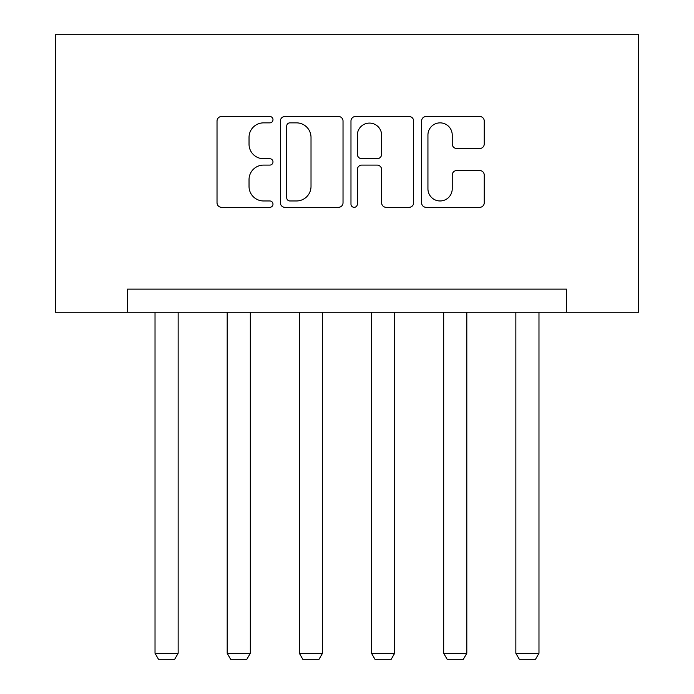 <?xml version="1.0" encoding="UTF-8"?>
<svg xmlns="http://www.w3.org/2000/svg" width="694" height="694" viewBox="0 0 694 694"><rect width="100%" height="100%" fill="white"/><g stroke="black" fill="none" stroke-linecap="round" stroke-linejoin="round"><path stroke-width="1.04" d="M272.985 119.689A3.175 3.175 0 0 0 269.81 116.505L221.56 116.505A4.537 4.537 0 0 0 217.022 121.051L217.022 202.778A4.537 4.537 0 0 0 221.56 207.324L269.81 207.324A3.175 3.175 0 0 0 272.985 204.14A3.175 3.175 0 0 0 269.81 200.965L263.564 200.965A14.531 14.531 0 0 1 249.033 186.434L249.033 179.625A14.531 14.531 0 0 1 263.564 165.094L269.81 165.094A3.175 3.175 0 0 0 272.985 161.91A3.175 3.175 0 0 0 269.81 158.735L263.564 158.735A14.531 14.531 0 0 1 249.033 144.205L249.033 137.395A14.531 14.531 0 0 1 263.564 122.864L269.81 122.864A3.175 3.175 0 0 0 272.985 119.689M479.701 148.516A4.537 4.537 0 0 0 484.247 143.979L484.247 121.051A4.537 4.537 0 0 0 479.701 116.505L426.125 116.505A4.537 4.537 0 0 0 421.579 121.051L421.579 202.778A4.537 4.537 0 0 0 426.125 207.324L479.701 207.324A4.537 4.537 0 0 0 484.247 202.778L484.247 175.079A4.537 4.537 0 0 0 479.701 170.542L456.773 170.542A4.537 4.537 0 0 0 452.228 175.079L452.228 188.82A12.145 12.145 0 0 1 440.083 200.965A12.145 12.145 0 0 1 427.938 188.82L427.938 135.009A12.145 12.145 0 0 1 440.083 122.864A12.145 12.145 0 0 1 452.228 135.009L452.228 143.979A4.537 4.537 0 0 0 456.773 148.516L479.701 148.516M566.504 312.257L638.671 312.257L638.671 34.7L55.329 34.7L55.329 312.257L566.504 312.257L566.504 289.129L127.496 289.129L127.496 312.257M343.027 121.051A4.537 4.537 0 0 0 338.49 116.505L284.904 116.505A4.537 4.537 0 0 0 280.367 121.051L280.367 202.778A4.537 4.537 0 0 0 284.904 207.324L338.49 207.324A4.537 4.537 0 0 0 343.027 202.778L343.027 121.051M355.51 116.505L409.096 116.505A4.537 4.537 0 0 1 413.633 121.051L413.633 202.778A4.537 4.537 0 0 1 409.096 207.324L386.168 207.324A4.537 4.537 0 0 1 381.622 202.778L381.622 169.631A4.537 4.537 0 0 0 377.085 165.094L361.869 165.094A4.537 4.537 0 0 0 357.332 169.631L357.332 204.14A3.175 3.175 0 0 1 354.148 207.324A3.175 3.175 0 0 1 350.973 204.14L350.973 121.051A4.537 4.537 0 0 1 355.51 116.505M289.901 122.864A3.175 3.175 0 0 0 286.726 126.039L286.726 197.79A3.175 3.175 0 0 0 289.901 200.965L296.485 200.965A14.531 14.531 0 0 0 311.016 186.434L311.016 137.395A14.531 14.531 0 0 0 296.485 122.864L289.901 122.864M381.622 135.235A12.145 12.145 0 0 0 369.477 123.09A12.145 12.145 0 0 0 357.332 135.235L357.332 154.198A4.537 4.537 0 0 0 361.869 158.735L377.085 158.735A4.537 4.537 0 0 0 381.622 154.198L381.622 135.235M178.15 312.257L178.15 653.288L155.022 653.288L155.022 312.257M178.15 653.288L174.68 659.3L158.492 659.3L155.022 653.288M250.317 312.257L250.317 653.288L227.19 653.288L227.19 312.257M250.317 653.288L246.847 659.3L230.66 659.3L227.19 653.288M322.484 312.257L322.484 653.288L299.348 653.288L299.348 312.257M322.484 653.288L319.014 659.3L302.818 659.3L299.348 653.288M394.652 312.257L394.652 653.288L371.516 653.288L371.516 312.257M394.652 653.288L391.182 659.3L374.986 659.3L371.516 653.288M466.81 312.257L466.81 653.288L443.683 653.288L443.683 312.257M466.81 653.288L463.34 659.3L447.153 659.3L443.683 653.288M538.978 312.257L538.978 653.288L515.85 653.288L515.85 312.257M538.978 653.288L535.508 659.3L519.32 659.3L515.85 653.288"/></g></svg>

